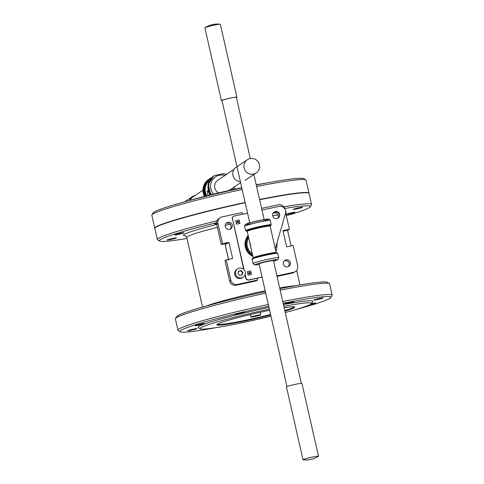 <?xml version="1.0" encoding="UTF-8"?>
<svg xmlns="http://www.w3.org/2000/svg" width="484" height="484" viewBox="0 0 484 484"><rect width="100%" height="100%" fill="white"/><g stroke="black" fill="none" stroke-linecap="round" stroke-linejoin="round"><path stroke-width="0.73" d="M283.727 206.795A79.073 5.161 -12.8 0 1 311.563 204.49A79.073 5.161 -12.8 0 1 311.472 204.859A79.073 5.161 -12.8 0 0 311.563 204.49L309.046 193.418A79.073 5.161 167.2 0 0 259.642 199.735A79.073 5.161 167.2 0 1 309.046 193.418L311.563 204.49A79.073 5.161 -12.8 0 0 283.727 206.795M245.188 202.729A79.073 5.161 167.2 0 0 154.832 228.46A79.073 5.161 167.2 0 1 245.188 202.729M157.59 239.816A79.073 5.161 -12.8 0 1 157.348 239.526A79.073 5.161 -12.8 0 1 217.056 220.789A79.073 5.161 -12.8 0 0 157.348 239.526L154.832 228.46L157.348 239.526A79.073 5.161 -12.8 0 0 157.59 239.816L159.575 241.062A77.41 5.052 -12.8 0 1 160.21 239.713A77.41 5.052 -12.8 0 1 216.578 222.731A77.41 5.052 -12.8 0 0 160.21 239.713A77.41 5.052 -12.8 0 0 159.575 241.062L157.59 239.816M264.228 293.498A79.073 5.161 -12.8 0 1 265.734 293.171A79.073 5.161 -12.8 0 0 264.228 293.498A79.073 5.161 -12.8 0 0 175.474 318.532A79.073 5.161 -12.8 0 1 264.228 293.498M280.194 290.176A79.073 5.161 -12.8 0 1 329.356 283.57A79.073 5.161 -12.8 0 1 329.598 283.86A79.073 5.161 -12.8 0 0 329.356 283.57A79.073 5.161 -12.8 0 0 280.194 290.176M175.383 318.902A79.073 5.161 -12.8 0 1 175.474 318.532A79.073 5.161 -12.8 0 0 175.383 318.902L177.961 330.239A79.073 5.161 -12.8 0 1 266.799 304.835A79.073 5.161 -12.8 0 1 268.311 304.515A79.073 5.161 -12.8 0 0 266.799 304.835A79.073 5.161 -12.8 0 0 177.961 330.239L175.383 318.902M263.611 292.046A77.41 5.052 -12.8 0 1 265.389 291.664A77.41 5.052 -12.8 0 0 263.611 292.046A77.41 5.052 -12.8 0 0 176.727 316.554A77.41 5.052 -12.8 0 1 263.611 292.046M279.849 288.676A77.41 5.052 -12.8 0 1 327.372 282.323L329.356 283.57L327.372 282.323A77.41 5.052 -12.8 0 0 279.849 288.676M276.57 249.048A19.421 19.106 -123.9 0 1 275.88 251.42A19.421 19.106 -123.9 0 0 276.57 249.048A19.421 19.106 -123.9 0 0 276.927 242.992A19.421 19.106 -123.9 0 1 276.57 249.048M284.283 260.846A3.606 3.551 -123.9 0 1 288.216 266.702A3.606 3.551 -123.9 0 0 284.283 260.846M294.193 272.323A5.548 5.457 -123.9 0 1 292.324 273.115L277.06 276.406L292.324 273.115L293.558 272.286L276.939 275.868L293.558 272.286A5.548 5.457 -123.9 0 0 295.428 271.494A5.548 5.457 -123.9 0 1 293.558 272.286L292.324 273.115A5.548 5.457 -123.9 0 0 294.193 272.323L295.428 271.494L294.193 272.323M225.26 244.807L228.962 242.321L232.647 258.517L226.228 259.902L230.826 280.151L226.228 259.902L224.987 260.731L226.228 259.902L232.647 258.517L228.962 242.321L222.543 243.7L217.945 223.457A5.548 5.457 -123.9 0 1 222.065 216.905L242.121 212.579L242.502 214.255L242.121 212.579L222.065 216.905A5.548 5.457 -123.9 0 0 220.202 217.697L218.962 218.526A5.548 5.457 -123.9 0 0 216.711 224.286A5.548 5.457 -123.9 0 1 218.962 218.526L220.202 217.697A5.548 5.457 -123.9 0 0 217.945 223.457L222.543 243.7L221.309 244.535L216.711 224.286L217.945 223.457L216.711 224.286L221.309 244.535L227.728 243.149L228.962 242.321L222.543 243.7L221.309 244.535L227.728 243.149L225.26 244.807L228.678 259.866L225.514 245.951A5.548 0.363 -12.8 0 0 225.453 246.029A5.548 0.363 -12.8 0 1 225.514 245.951L225.26 244.807A5.548 0.363 -12.8 0 0 225.193 244.886A5.548 0.363 -12.8 0 1 225.26 244.807M286.667 246.87L282.983 230.668L289.402 229.289L285.633 212.706L289.402 229.289L288.168 230.118L283.104 231.207L288.168 230.118L289.402 229.289L282.983 230.668L286.667 246.87L293.08 245.485L297.684 265.734A5.548 5.457 -123.9 0 1 295.428 271.494A5.548 5.457 -123.9 0 0 297.684 265.734L293.08 245.485L286.667 246.87M278.227 204.792A5.548 5.457 -123.9 0 1 284.713 208.695A5.548 5.457 -123.9 0 0 278.227 204.792L261.608 208.374L278.227 204.792M236.168 285.227A5.548 5.457 -123.9 0 1 229.591 280.98L224.987 260.731L229.591 280.98L230.826 280.151A5.548 5.457 -123.9 0 0 237.402 284.398A5.548 5.457 -123.9 0 1 230.826 280.151L229.591 280.98A5.548 5.457 -123.9 0 0 236.168 285.227L237.402 284.398L257.458 280.073L257.052 278.288L257.458 280.073L237.402 284.398L236.168 285.227L256.224 280.901L257.458 280.073L256.224 280.901L236.168 285.227M227.958 222.319A3.606 3.551 56.1 0 0 225.81 227.807A3.606 3.551 56.1 0 0 232.024 224.443A3.606 3.551 56.1 0 0 226.748 222.834A3.606 3.551 56.1 0 0 225.81 227.807A3.606 3.551 56.1 0 0 232.024 224.443A3.606 3.551 56.1 0 0 227.958 222.319M226.173 223.318A3.606 3.551 -123.9 0 1 230.106 229.174A3.606 3.551 -123.9 0 0 226.173 223.318M284.64 208.471A77.41 5.052 -12.8 0 1 310.22 206.837A77.41 5.052 -12.8 0 1 286.328 215.767A77.41 5.052 -12.8 0 0 310.22 206.837L311.472 204.859L310.22 206.837A77.41 5.052 -12.8 0 0 284.64 208.471M186.981 238.455A77.41 5.052 -12.8 0 1 159.575 241.062A77.41 5.052 -12.8 0 0 186.981 238.455M151.831 215.229A79.073 5.161 -12.8 0 1 151.922 214.86A79.073 5.161 -12.8 0 1 240.675 189.831A79.073 5.161 -12.8 0 1 242.181 189.504A79.073 5.161 -12.8 0 0 240.675 189.831A79.073 5.161 -12.8 0 0 151.922 214.86A79.073 5.161 -12.8 0 0 151.831 215.229L154.771 228.188A79.073 5.161 167.2 0 0 154.832 228.315A79.073 5.161 167.2 0 1 154.771 228.188L151.831 215.229M308.992 193.291A79.073 5.161 167.2 0 0 308.986 193.152A79.073 5.161 167.2 0 0 259.581 199.468A79.073 5.161 167.2 0 1 308.986 193.152L306.039 180.193A79.073 5.161 -12.8 0 0 305.803 179.903A79.073 5.161 -12.8 0 1 306.039 180.193L308.986 193.152A79.073 5.161 167.2 0 1 308.992 193.291M245.128 202.463A79.073 5.161 167.2 0 0 154.771 228.188A79.073 5.161 167.2 0 1 245.128 202.463M256.635 186.509A79.073 5.161 -12.8 0 1 305.803 179.903A79.073 5.161 -12.8 0 0 256.635 186.509M282.765 301.52A79.073 5.161 -12.8 0 1 332.169 295.204A79.073 5.161 -12.8 0 1 332.078 295.567A79.073 5.161 -12.8 0 0 332.169 295.204L329.598 283.86L332.169 295.204A79.073 5.161 -12.8 0 0 282.765 301.52M178.197 330.53A79.073 5.161 -12.8 0 1 177.961 330.239A79.073 5.161 -12.8 0 0 178.197 330.53L180.181 331.776A77.41 5.052 -12.8 0 1 266.92 306.62A77.41 5.052 -12.8 0 1 268.705 306.239A77.41 5.052 -12.8 0 0 266.92 306.62A77.41 5.052 -12.8 0 0 180.181 331.776L178.197 330.53M288.416 303.389A4.798 0.315 -12.8 0 1 284.447 303.976A4.798 0.315 -12.8 0 1 289.057 302.603A4.798 0.315 -12.8 0 1 293.806 301.847A4.798 0.315 -12.8 0 1 288.416 303.389A4.798 0.315 -12.8 0 1 284.447 303.976A4.798 0.315 -12.8 0 1 289.057 302.603A4.798 0.315 -12.8 0 1 293.806 301.847A4.798 0.315 -12.8 0 1 288.416 303.389M317.8 299.493A4.798 0.315 -12.8 0 1 313.832 300.074A4.798 0.315 -12.8 0 1 318.442 298.707A4.798 0.315 -12.8 0 1 323.191 297.95A4.798 0.315 -12.8 0 1 317.8 299.493A4.798 0.315 -12.8 0 1 313.832 300.074A4.798 0.315 -12.8 0 1 318.442 298.707A4.798 0.315 -12.8 0 1 323.191 297.95A4.798 0.315 -12.8 0 1 317.8 299.493M310.238 304.575A4.798 0.315 -12.8 0 1 309.899 304.642A4.798 0.315 -12.8 0 0 310.238 304.575A4.798 0.315 -12.8 0 0 315.629 303.032A4.798 0.315 -12.8 0 1 310.238 304.575M311.381 303.674A4.798 0.315 -12.8 0 1 315.629 303.032A4.798 0.315 -12.8 0 0 311.381 303.674M191.64 330.142A4.798 0.315 -12.8 0 1 187.677 330.729A4.798 0.315 -12.8 0 1 192.281 329.362A4.798 0.315 -12.8 0 1 197.03 328.6A4.798 0.315 -12.8 0 1 191.64 330.142A4.798 0.315 -12.8 0 1 187.677 330.729A4.798 0.315 -12.8 0 1 192.281 329.362A4.798 0.315 -12.8 0 1 197.03 328.6A4.798 0.315 -12.8 0 1 191.64 330.142M199.208 325.06A4.798 0.315 -12.8 0 1 195.24 325.647A4.798 0.315 -12.8 0 1 199.85 324.28A4.798 0.315 -12.8 0 1 204.599 323.524A4.798 0.315 -12.8 0 1 199.208 325.06A4.798 0.315 -12.8 0 1 195.24 325.647A4.798 0.315 -12.8 0 1 199.85 324.28A4.798 0.315 -12.8 0 1 204.599 323.524A4.798 0.315 -12.8 0 1 199.208 325.06M239.29 313.983A4.798 0.315 -12.8 0 1 235.321 314.564A4.798 0.315 -12.8 0 1 239.931 313.196A4.798 0.315 -12.8 0 1 244.68 312.44A4.798 0.315 -12.8 0 1 239.29 313.983A4.798 0.315 -12.8 0 1 235.321 314.564A4.798 0.315 -12.8 0 1 239.931 313.196A4.798 0.315 -12.8 0 1 244.68 312.44A4.798 0.315 -12.8 0 1 239.29 313.983M283.158 303.25A77.41 5.052 -12.8 0 1 330.826 297.551A77.41 5.052 -12.8 0 1 295.434 309.681A77.41 5.052 -12.8 0 0 330.826 297.551L332.078 295.567L330.826 297.551A77.41 5.052 -12.8 0 0 283.158 303.25M217.346 327.426A77.41 5.052 -12.8 0 1 180.181 331.776A77.41 5.052 -12.8 0 0 217.346 327.426M198.252 327.589A58.818 3.836 -12.8 0 1 264.161 308.477A58.818 3.836 -12.8 0 1 268.977 307.455A58.818 3.836 -12.8 0 0 264.161 308.477A58.818 3.836 -12.8 0 0 198.252 327.589L200.243 328.83A57.154 3.727 -12.8 0 1 264.282 310.262A57.154 3.727 -12.8 0 1 269.37 309.179A57.154 3.727 -12.8 0 0 264.282 310.262A57.154 3.727 -12.8 0 0 200.243 328.83L198.252 327.589M283.461 304.569A58.818 3.836 -12.8 0 1 312.724 301.58A58.818 3.836 -12.8 0 0 283.461 304.569M261.729 311.974A39.954 2.608 -12.8 0 1 269.63 310.335A39.954 2.608 -12.8 0 0 261.729 311.974A39.954 2.608 -12.8 0 0 216.886 324.625A39.954 2.608 -12.8 0 1 261.729 311.974M284.175 307.709A39.954 2.608 -12.8 0 1 294.641 306.959A39.954 2.608 -12.8 0 1 284.955 311.139A39.954 2.608 -12.8 0 0 294.641 306.959A39.954 2.608 -12.8 0 0 284.175 307.709M270.707 315.06A39.954 2.608 -12.8 0 1 216.886 324.625A39.954 2.608 -12.8 0 0 270.707 315.06M283.854 306.312A57.154 3.727 -12.8 0 1 311.466 303.559A57.154 3.727 -12.8 0 1 285.27 312.537A57.154 3.727 -12.8 0 0 311.466 303.559L312.724 301.58L311.466 303.559A57.154 3.727 -12.8 0 0 283.854 306.312M270.967 316.209A57.154 3.727 -12.8 0 1 200.243 328.83A57.154 3.727 -12.8 0 0 270.967 316.209M240.058 188.373A77.41 5.052 -12.8 0 1 241.837 187.992A77.41 5.052 -12.8 0 0 240.058 188.373A77.41 5.052 -12.8 0 0 153.174 212.881A77.41 5.052 -12.8 0 1 240.058 188.373M256.296 185.003A77.41 5.052 -12.8 0 1 303.819 178.656L305.803 179.903L303.819 178.656A77.41 5.052 -12.8 0 0 256.296 185.003M236.682 188.772A57.154 3.727 -12.8 0 1 241.77 187.695A57.154 3.727 -12.8 0 0 236.682 188.772A57.154 3.727 -12.8 0 0 188.566 200.745A57.154 3.727 -12.8 0 1 236.682 188.772M256.254 184.821A57.154 3.727 -12.8 0 1 266.654 183.006A57.154 3.727 -12.8 0 0 256.254 184.821M286.074 259.847A3.606 3.551 56.1 0 0 283.926 265.335A3.606 3.551 56.1 0 0 290.14 261.971A3.606 3.551 56.1 0 0 284.858 260.362A3.606 3.551 56.1 0 0 283.926 265.335A3.606 3.551 56.1 0 0 290.14 261.971A3.606 3.551 56.1 0 0 286.074 259.847M275.233 212.131A3.606 3.551 56.1 0 0 272.661 214.412A3.606 3.551 56.1 0 1 279.456 214.69A3.606 3.551 56.1 0 0 275.233 212.131M273.442 213.123A3.606 3.551 -123.9 0 1 277.955 218.181A3.606 3.551 -123.9 0 0 273.442 213.123M308.617 193.031A78.795 5.143 167.2 0 0 259.587 199.487A78.795 5.143 167.2 0 1 308.617 193.031M245.128 202.481A78.795 5.143 167.2 0 0 155.055 227.922A78.795 5.143 167.2 0 1 245.128 202.481M183.932 232.877A4.798 0.315 -12.8 0 1 178.989 234.268A4.798 0.315 -12.8 0 1 174.627 234.934A4.798 0.315 -12.8 0 1 179.237 233.566A4.798 0.315 -12.8 0 1 183.987 232.81A4.798 0.315 -12.8 0 1 183.932 232.877A4.798 0.315 -12.8 0 1 178.989 234.268A4.798 0.315 -12.8 0 1 174.627 234.934A4.798 0.315 -12.8 0 1 179.237 233.566A4.798 0.315 -12.8 0 1 183.987 232.81A4.798 0.315 -12.8 0 1 183.932 232.877M216.608 223.681A4.798 0.315 -12.8 0 1 214.714 223.856A4.798 0.315 -12.8 0 1 216.572 223.172A4.798 0.315 -12.8 0 0 214.714 223.856A4.798 0.315 -12.8 0 0 216.608 223.681M302.53 207.303A4.798 0.315 -12.8 0 1 297.581 208.695A4.798 0.315 -12.8 0 1 293.225 209.366A4.798 0.315 -12.8 0 1 297.835 207.999A4.798 0.315 -12.8 0 1 302.585 207.237A4.798 0.315 -12.8 0 1 302.53 207.303A4.798 0.315 -12.8 0 1 297.581 208.695A4.798 0.315 -12.8 0 1 293.225 209.366A4.798 0.315 -12.8 0 1 297.835 207.999A4.798 0.315 -12.8 0 1 302.585 207.237A4.798 0.315 -12.8 0 1 302.53 207.303M294.962 212.385A4.798 0.315 -12.8 0 1 290.926 213.565A4.798 0.315 -12.8 0 1 286.038 214.485A4.798 0.315 -12.8 0 0 290.926 213.565A4.798 0.315 -12.8 0 0 294.962 212.385A4.798 0.315 -12.8 0 0 295.016 212.319A4.798 0.315 -12.8 0 1 294.962 212.385M285.983 214.249A4.798 0.315 -12.8 0 1 291.18 212.875A4.798 0.315 -12.8 0 1 295.016 212.319A4.798 0.315 -12.8 0 0 291.18 212.875A4.798 0.315 -12.8 0 0 285.983 214.249M176.37 237.959A4.798 0.315 -12.8 0 1 171.421 239.344A4.798 0.315 -12.8 0 1 167.065 240.016A4.798 0.315 -12.8 0 1 171.675 238.648A4.798 0.315 -12.8 0 1 176.424 237.892A4.798 0.315 -12.8 0 1 176.37 237.959A4.798 0.315 -12.8 0 1 171.421 239.344A4.798 0.315 -12.8 0 1 167.065 240.016A4.798 0.315 -12.8 0 1 171.675 238.648A4.798 0.315 -12.8 0 1 176.424 237.892A4.798 0.315 -12.8 0 1 176.37 237.959M294.084 306.802A39.398 2.571 -12.8 0 1 284.816 310.546A39.398 2.571 -12.8 0 0 294.084 306.802M270.574 314.479A39.398 2.571 -12.8 0 1 217.316 324.244A39.398 2.571 -12.8 0 0 270.574 314.479M249.03 273.46L249.696 272.383L250.367 272.861L249.956 273.563L250.161 272.909L249.768 272.613L249.121 273.69L248.498 273.26L248.897 272.607L249.03 273.46L249.659 272.407M249.859 273.351L250.125 272.928L249.738 272.637L249.091 273.714L248.461 273.285L248.897 272.607M249.738 272.637L249.466 273.103M249.889 273.333L250.125 272.928M248.994 273.484L249.236 273.03M251.087 248.486L249.369 240.923M269.564 226.058L270.253 225.738L270.145 226.167A11.761 0.768 167.2 0 0 259.46 227.807A11.761 0.768 167.2 0 0 247.33 231.219A11.761 0.768 167.2 0 0 247.197 231.376L249.974 243.343A11.931 11.737 56.1 0 0 250.488 245.594L253.211 257.833A11.761 0.768 -12.8 0 1 253.344 257.676A11.761 0.768 -12.8 0 1 265.474 254.263A11.761 0.768 -12.8 0 1 276.152 252.624L276.437 252.963M247.554 213.16L234.111 216.064A2.22 2.184 56.1 0 0 232.465 218.683L244.051 269.679M245.146 274.519L245.884 277.755A2.777 2.729 56.1 0 0 249.169 279.873L262.08 277.09M232.465 218.683L243.682 269.31M244.971 274.997L245.636 277.919A2.777 2.729 56.1 0 0 248.921 280.042L262.104 277.199M278.064 218.115A3.606 3.551 56.1 0 0 275.136 211.696A3.606 3.551 56.1 0 0 274.047 212.131M275.384 211.532A3.606 3.551 56.1 0 0 273.236 217.02A3.606 3.551 56.1 0 0 279.45 213.65A3.606 3.551 56.1 0 0 275.384 211.532M249.853 242.29L249.835 242.315A11.985 11.791 -123.9 0 0 250.797 246.592L250.833 246.598M237.898 222.392L238.576 221.866L237.741 221.684L237.069 222.192M237.934 222.368L238.612 221.841L237.771 221.66L237.099 222.168L237.934 222.368L238.576 221.866M251.48 274.392L250.694 270.955L247.312 271.681M248.461 273.285L248.867 272.631L248.461 273.285M235.726 220.698L236.513 224.153L239.931 223.414L239.15 219.96L235.726 220.698L239.15 219.96M236.864 222.235L237.711 221.4L238.818 221.799L237.959 222.652L236.864 222.235L237.099 221.636M237.995 222.628L236.894 222.216M237.741 221.684L237.099 222.168M238.552 222.428L237.959 222.652M250.73 270.931L247.306 271.669L248.092 275.124L251.517 274.386L250.694 270.955M303.008 459.739L286.455 386.873A7.938 0.52 -12.8 0 1 286.54 386.764A7.938 0.52 -12.8 0 1 294.726 384.465A7.938 0.52 -12.8 0 1 301.931 383.358L318.484 456.218A7.938 0.52 -12.8 0 1 318.375 456.345A23.692 23.692 0 0 1 303.159 459.8A7.938 0.52 -12.8 0 1 303.008 459.739A7.938 0.52 -12.8 0 1 303.099 459.631A7.938 0.52 -12.8 0 1 311.279 457.332A7.938 0.52 -12.8 0 1 318.484 456.218M239.895 223.42L239.114 219.984M301.344 383.292L273.472 260.616A7.381 0.484 167.2 0 0 266.775 261.644A7.381 0.484 167.2 0 0 259.164 263.78A7.381 0.484 167.2 0 0 259.079 263.883L286.952 386.565M275.269 248.728L285.481 213.402A5.548 5.457 56.1 0 0 278.984 206.384L261.989 210.05M222.005 100.708A7.938 0.52 -12.8 0 1 221.424 100.642A7.938 0.52 -12.8 0 1 221.515 100.533A7.938 0.52 -12.8 0 1 229.694 98.234A7.938 0.52 -12.8 0 1 236.9 97.127A7.938 0.52 -12.8 0 1 236.404 97.435M249.75 222.821L221.962 100.521A7.381 0.484 -12.8 0 1 222.047 100.418A7.381 0.484 -12.8 0 1 229.658 98.282A7.381 0.484 -12.8 0 1 236.361 97.248L250.288 158.552M221.424 100.642L204.871 27.782A7.938 0.52 -12.8 0 1 204.962 27.673A7.938 0.52 -12.8 0 1 204.98 27.655A7.938 0.52 -12.8 0 1 212.494 25.519A7.938 0.52 -12.8 0 1 220.19 24.2A7.938 0.52 -12.8 0 1 220.347 24.261L236.9 97.127M232.217 218.847A2.22 2.184 -123.9 0 1 233.119 216.548L233.367 216.378M241.528 277.858A4.991 4.913 -123.9 0 1 237.638 268.85A4.991 4.913 -123.9 0 1 244.505 270.26A4.991 4.913 -123.9 0 1 241.528 277.858M243.21 277.144L242.381 277.695A4.991 4.913 -123.9 0 1 234.788 274.591A4.991 4.913 -123.9 0 1 236.815 269.406L237.638 268.85M239.677 275.426L242.151 274.894L242.895 272.468L241.165 270.574L238.697 271.107L237.953 273.533L239.677 275.426M241.8 274.966L242.484 272.74L240.754 270.846L238.636 271.306M242.484 272.74L242.895 272.468M240.754 270.846L241.165 270.574M210.098 194.949L207.805 190.793A11.985 0.78 167.2 0 0 207.146 191.216A11.985 0.78 167.2 0 0 207.152 191.228L207.805 190.702L210.455 194.858M207.503 192.771L207.152 191.186M207.805 190.702L207.43 190.805M207.805 190.75L207.382 190.914L207.805 190.75M195.246 195.391A7.938 7.804 56.1 0 0 189.553 200.455M190.212 200.267A7.381 7.26 -123.9 0 1 192.868 196.988L202.947 190.218M234.147 169.267L217.782 180.254A7.381 7.26 56.1 0 0 218.593 192.874M247.33 159.738A7.938 7.804 56.1 0 0 245.273 170.683A7.938 7.804 56.1 0 0 259.406 164.681A7.938 7.804 56.1 0 0 247.33 159.738L236.216 167.204A7.938 7.804 56.1 0 0 240.403 181.681M260.616 314.921A4.991 0.327 -12.8 0 1 255.062 316.457A4.991 0.327 -12.8 0 1 250.93 317.068A4.991 0.327 -12.8 0 1 255.727 315.641A4.991 0.327 -12.8 0 1 260.67 314.854A4.991 0.327 -12.8 0 1 260.616 314.921M257.748 315.629L253.471 316.548L257.706 315.441M255.352 315.913L255.419 316.215M272.692 215.749A49.943 3.261 -12.8 0 1 278.058 215.071A49.943 3.261 -12.8 0 0 272.692 215.749M186.739 237.39A49.943 3.261 -12.8 0 1 187.302 236.706A49.943 3.261 -12.8 0 1 217.395 227.305A49.943 3.261 -12.8 0 0 187.302 236.706A49.943 3.261 -12.8 0 0 186.739 237.39L202.566 307.062L186.739 237.39L185.221 235.647L186.739 237.39M258.922 292.082A49.943 3.261 -12.8 0 1 265.19 290.763A49.943 3.261 -12.8 0 0 258.922 292.082A49.943 3.261 -12.8 0 0 206.595 305.93A49.943 3.261 -12.8 0 1 258.922 292.082M279.685 287.962A49.943 3.261 -12.8 0 1 295.845 285.651A49.943 3.261 -12.8 0 0 279.685 287.962M225.211 225.375A49.943 3.261 -12.8 0 1 230.094 224.213A49.943 3.261 -12.8 0 0 225.211 225.375M184.011 234.583A52.714 3.436 -12.8 0 1 216.741 224.419A52.714 3.436 -12.8 0 0 184.011 234.583A52.714 3.436 -12.8 0 0 185.541 235.781A52.714 3.436 -12.8 0 1 184.011 234.583M285.693 211.611A52.714 3.436 -12.8 0 1 285.639 212.67A52.714 3.436 -12.8 0 0 285.693 211.611M248.637 237.704A11.985 11.791 56.1 0 0 252.273 253.707M273.387 240.451L272.97 238.606A11.985 11.791 -123.9 0 1 273.381 240.433M250.101 243.313L250.609 245.557M252.793 255.982A13.37 13.159 -123.9 0 1 248.177 235.69M252.539 254.887A12.681 12.475 -123.9 0 1 248.401 236.658M247.07 231.134L245.6 230.608A13.153 0.859 -12.8 0 1 245.751 230.426A13.153 0.859 -12.8 0 1 259.309 226.615A13.153 0.859 -12.8 0 1 271.252 224.776L270.157 225.889A12.596 0.823 167.2 0 0 261.499 226.748A12.596 0.823 167.2 0 0 246.404 230.85A12.596 0.823 167.2 0 0 247.058 231.128M247.657 231.043A12.318 0.805 -12.8 0 1 246.677 230.789A12.318 0.805 -12.8 0 1 261.862 226.687A12.318 0.805 -12.8 0 1 269.588 226.058M253.029 258.674A12.596 0.823 -12.8 0 1 263.974 255.116A12.596 0.823 -12.8 0 1 276.945 253.15M255.207 264.633A11.489 0.75 167.2 0 0 259.206 264.445L254.281 264.821L253.084 263.544A13.153 0.859 -12.8 0 1 253.235 263.363A13.153 0.859 -12.8 0 1 266.793 259.551A13.153 0.859 -12.8 0 1 278.736 257.712L278.125 259.46L273.605 261.178A11.489 0.75 167.2 0 0 271.699 260.35A11.489 0.75 167.2 0 0 255.207 264.633M251.371 223.705A11.489 0.75 -12.8 0 1 246.792 223.777A11.489 0.75 -12.8 0 1 260.168 220.311A11.489 0.75 -12.8 0 1 268.148 219.367A11.489 0.75 -12.8 0 1 263.06 221.049M278.736 257.712L277.749 253.392A13.153 0.859 167.2 0 0 265.813 255.231A13.153 0.859 167.2 0 0 252.249 259.043A13.153 0.859 167.2 0 0 252.103 259.224L253.084 263.544M252.89 256.423L247.717 252.267L245.303 241.262L248.147 235.551A13.37 13.159 56.1 0 0 252.89 256.411M244.62 226.288L245.146 224.612L250.307 222.664L264.863 219.433C271.046 218.574 268.517 219.427 269.757 219.579L270.266 220.456A13.153 0.859 167.2 0 0 258.329 222.295A13.153 0.859 167.2 0 0 244.771 226.107A13.153 0.859 167.2 0 0 244.62 226.288L245.6 230.608M209.602 180.502A11.761 11.574 56.1 0 0 206.868 195.766M206.214 195.929A12.318 12.118 -123.9 0 1 210.34 179.322M210.752 178.771A12.596 12.39 56.1 0 0 205.942 196.002M224.975 175.426A11.489 11.301 56.1 0 0 213.619 194.078M232.84 189.613A11.489 11.301 56.1 0 0 233.203 187.677M211.52 194.592A13.153 12.941 -123.9 0 1 214.321 175.631L213.662 176.073A13.153 12.941 56.1 0 0 210.679 194.804M205.295 196.165A13.153 12.941 -123.9 0 1 211.629 177.767L208.634 179.443A13.153 12.941 56.1 0 0 204.508 196.371M234.655 186.703A13.153 12.941 -123.9 0 1 234.413 189.268M176.727 316.554L175.474 318.532L176.727 316.554M225.193 244.886L228.617 259.938L225.193 244.886M287.538 230.251L291.102 245.914L287.538 230.251M296.656 270.356L299.965 284.937L296.656 270.356M153.174 212.881L151.922 214.86L153.174 212.881M270.145 226.167L276.152 252.624M253.102 258.262L253.211 257.833M247.197 231.376L246.913 231.037L247.675 231.031M264.143 219.548L253.791 173.98M220.19 24.2A23.692 23.692 0 0 0 204.98 27.655M277.749 253.392L277.235 252.902C276.921 252.999 278.155 252.061 264.827 254.923C254.027 257.434 252.333 258.402 252.339 258.571L252.103 259.224M270.266 220.456L271.252 224.776M208.108 195.451L207.146 191.216L207.563 190.805M192.553 196.528L184.719 201.792M229.077 190.448L240.633 182.686M245.067 180.381L256.181 172.915M213.662 176.073L208.205 184.38L210.673 194.804M214.321 175.631L223.693 173.641L226.445 174.434M234.673 186.691L234.425 189.262M208.634 179.443L203.25 187.368L204.478 196.377M260.67 314.854L260.096 312.331M250.93 317.068L250.355 314.546"/></g></svg>
